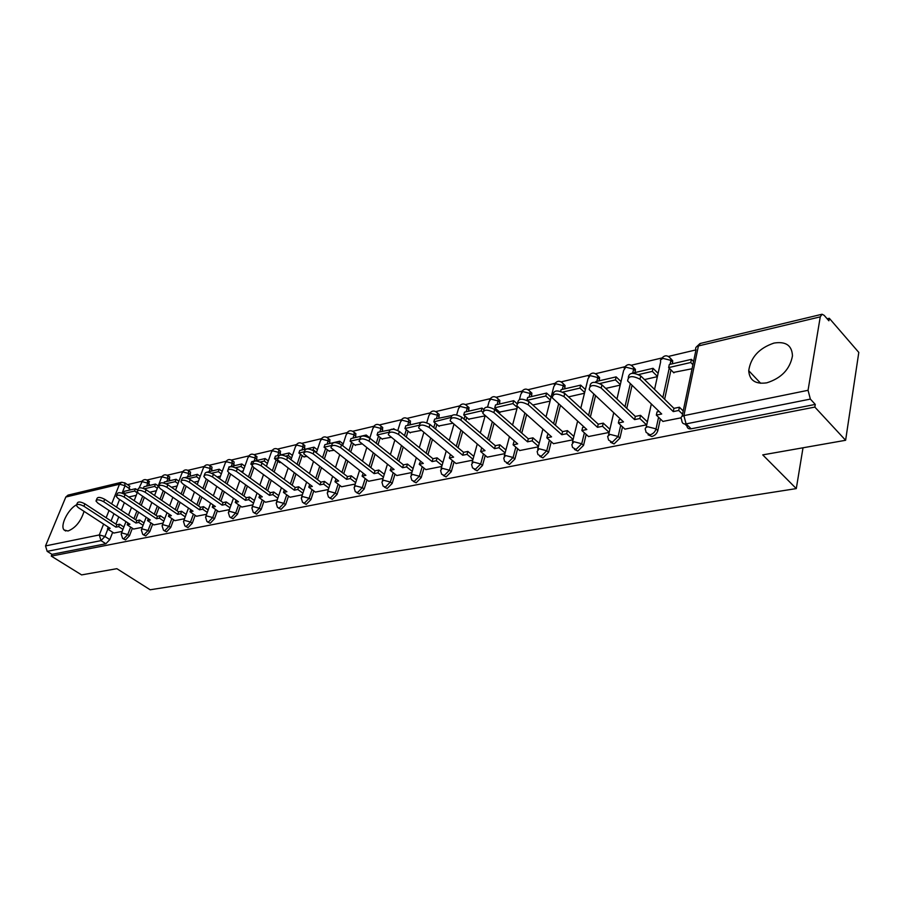 <?xml version="1.0" encoding="UTF-8"?>
<svg xmlns="http://www.w3.org/2000/svg" width="904" height="904" viewBox="0 0 904 904"><rect width="100%" height="100%" fill="white"/><g stroke="black" fill="none" stroke-linecap="round" stroke-linejoin="round"><path stroke-width="1.36" d="M773.982 343.079C759.123 348.119 750.704 357.317 748.727 370.696C749.427 380.381 755.439 384.426 766.773 382.833C781.406 378.2 789.972 369.205 792.469 355.86C791.994 345.43 785.836 341.17 773.982 343.079M122.944 529.394L118.661 526.591L119.599 524.207L116.887 524.783L84.886 503.844C80.659 501.675 78.139 501.426 77.326 503.099L76.648 504.737C68.218 508.873 59.788 525.699 64.071 529.959L68.026 531.01C75.529 527.959 80.863 521.416 84.049 511.37M648.044 434.779L651.807 436.519C654.869 435.638 656.88 433.649 657.829 430.586L656.044 428.88C655.084 431.954 653.072 433.931 650.01 434.835L646.077 432.338L645.558 430.134C644.71 428.507 645.467 427.389 647.829 426.778L656.044 428.88L658.575 417.252M610.516 442.271L614.065 443.932L619.941 438.124L618.144 436.462L612.268 442.282L608.573 440.045L607.646 436.372L610.11 434.395L618.144 436.462L620.732 425.196M574.469 449.457L577.814 451.051L583.543 445.367L581.735 443.751L576.006 449.446L572.548 447.435L571.848 444.632L573.882 441.717L581.735 443.751L584.379 432.824M539.801 456.351L542.965 457.899L548.558 452.328L546.75 450.746L541.157 456.328L537.925 454.531L537.134 451.469L539.066 448.757L546.75 450.746L549.44 440.135M506.455 462.995L509.449 464.486L514.896 459.017L513.088 457.481L507.63 462.95L504.601 461.334L503.731 458.057L505.562 455.526L513.088 457.481L515.822 447.152M474.329 469.379L477.176 470.826L482.499 465.47L480.691 463.967L475.357 469.323L472.521 467.876L471.572 464.396L473.323 462.034L480.691 463.967L483.459 453.91M443.276 475.515L446.079 476.928L451.277 471.673L449.469 470.204L444.271 475.47L441.604 474.171L440.598 470.521L442.248 468.317L449.469 470.204L452.271 460.407M413.331 481.425L416.111 482.815L421.185 477.662L419.377 476.227L414.292 481.391L411.806 480.227L410.732 476.419L412.303 474.363L419.377 476.227L422.202 466.667M384.449 487.132L387.183 488.499L392.155 483.437L390.358 482.035L385.375 487.098L383.047 486.047L381.917 482.114L383.409 480.205L390.358 482.035L393.195 472.702M356.56 492.635L359.272 493.979L364.142 489.019L362.334 487.64L357.464 492.612L355.283 491.674L354.097 487.618L355.532 485.843L362.334 487.64L365.193 478.521M329.632 497.957L332.31 499.279L337.068 494.398L335.271 493.053L330.514 497.934L328.457 497.087L327.237 492.951L328.593 491.279L335.271 493.053L338.152 484.137M303.608 503.099L306.253 504.398L310.919 499.607L309.123 498.285L304.456 503.087L302.535 502.319L301.269 498.093L302.557 496.545L309.123 498.285L312.004 489.572M278.443 508.071L281.054 509.347L285.619 504.635L283.833 503.347L279.257 508.059L277.46 507.37L276.161 503.076L277.392 501.63L283.833 503.347L286.726 494.804M254.092 512.884L256.668 514.139L261.143 509.506L259.369 508.24L254.883 512.873L253.188 512.252L251.866 507.901L253.041 506.545L259.369 508.24L262.262 499.878M230.52 517.54L233.062 518.772L237.458 514.218L235.673 512.975L231.288 517.54L229.695 516.975L228.339 512.579L229.458 511.314L235.673 512.975L238.588 504.782M207.694 522.06L210.203 523.269L214.508 518.783L212.734 517.563L208.428 522.049L206.937 521.54L205.558 517.111L206.632 515.924L212.734 517.563L215.649 509.528M185.569 526.422L188.043 527.62L192.269 523.213L190.507 522.015L186.28 526.422L184.879 525.958L183.489 521.506L184.506 520.399L190.507 522.015L193.411 514.127M164.121 530.671L166.562 531.834L170.709 527.495L168.958 526.32L164.81 530.671L163.488 530.241L162.076 525.778L163.048 524.727L168.958 526.32L171.862 518.591M143.318 534.784L145.725 535.925L149.793 531.665L148.053 530.501L143.985 534.784L142.73 534.388L141.318 529.913L142.244 528.93L148.053 530.501L150.957 522.907M123.125 538.773L125.509 539.903L129.498 535.699L127.769 534.569L123.769 538.773L122.594 538.422L121.17 533.936L122.051 533.01L127.769 534.569L130.662 527.1M845.613 440.282L762.739 454.881L796.288 488.601L150.166 589.77L116.865 568.684L81.609 574.899L51.257 556.107L814.843 407.082L845.613 440.282L858.8 352.424L829.296 318.287L827.149 318.796M695.99 349.893L668.564 356.391M661.728 358.018L631.387 365.205M624.698 366.787L595.657 373.68M589.103 375.228L561.282 381.827M554.841 383.352L528.173 389.669M521.857 391.172L496.285 397.229M490.07 398.709L465.526 404.529M459.413 405.975L435.864 411.557M429.841 412.981L407.218 418.349M401.286 419.75L379.544 424.903M373.702 426.292L352.797 431.253M347.034 432.609L326.932 437.378M321.248 438.722L301.902 443.31M296.297 444.644L277.664 449.062M272.127 450.373L254.193 454.622M248.724 455.921L231.447 460.012M226.045 461.3L209.389 465.244M204.044 466.509L187.987 470.317M182.71 471.572L167.217 475.244M161.997 476.476L147.047 480.024M141.883 481.244L127.475 484.668M829.296 318.287L828.889 320.796L824.165 315.349L822.052 314.242L820.256 316.852L808.052 390.302L810.357 399.093L686.091 423.886C683.605 424.236 682.215 423.321 681.91 421.14L681.48 419.264C680.52 417.524 681.322 416.315 683.876 415.648L808.052 390.302M814.843 407.082L815.272 404.416L810.357 399.093M129.374 485.956L129.283 490.16M124.356 502.669L121.339 510.331M118.763 516.873L115.904 524.139M112.684 532.286L109.802 539.62L104.932 536.479L100.999 540.626L47.177 551.361L45.528 545.914L65.811 497.03L68.037 495.121L121.43 482.307M47.177 551.361L51.98 554.344L51.257 556.107M133.622 529.043L142.312 527.314M153.951 524.908L163.093 523.1M174.913 520.647L184.518 518.738M196.518 516.252L206.609 514.252M218.802 511.732L229.401 509.619M241.797 507.054L252.939 504.839M279.325 462.317L280.206 462.532M265.539 502.228L277.245 499.901M303.733 456.746L306.422 456.554M290.06 497.234L302.377 494.793M328.943 450.994L333.576 450.373M315.394 492.081L328.355 489.505M355.001 445.05L361.702 443.977M341.61 486.759L355.238 484.047M381.951 438.915L390.867 437.333M368.719 481.244L383.059 478.397M409.84 432.553L421.128 430.44M396.799 475.527L411.885 472.532M438.711 425.965L452.542 423.287M425.874 469.617L441.762 466.464M468.622 419.14L485.098 415.874M456.023 463.492L472.758 460.159M499.629 412.066L516.986 408.608M487.29 457.13L504.918 453.627M519.743 450.531L538.321 446.836M553.451 443.672L573.046 439.785M588.493 436.542L609.149 432.44M624.946 429.129L646.631 424.823M673.457 372.414L692.046 368.753M662.903 421.411L681.062 417.829M670.7 358.492L672.757 360.888L672.293 363.815M670.971 369.928L664.621 399.252M660.349 418.959L657.829 430.586M633.467 367.227L635.467 369.42L634.981 372.493M632.032 385.375L626.766 408.337M622.517 426.857L619.941 438.124M597.68 375.635L599.612 377.623L599.115 380.844M595.521 395.737L590.391 416.981M586.176 434.44L583.543 445.367M563.248 383.714L565.102 385.533L564.616 388.867M560.401 405.5L555.418 425.219M551.237 441.717L548.558 452.328M530.094 391.5L531.891 393.15L531.382 396.596M526.591 414.733L521.755 433.084M517.619 448.7L514.896 459.017M498.183 399.014L499.878 400.506L499.381 404.043M497.652 410.337L497.256 411.749M494.036 423.49L489.335 440.587M485.256 455.424L482.499 465.47M467.447 406.258L469.018 407.614L468.509 411.23M466.724 417.512L465.831 420.62M462.645 431.796L458.091 447.774M454.068 461.887L451.277 471.673M437.796 413.252L439.242 414.473L438.734 418.156M436.881 424.439L435.525 429.05M432.383 439.694L427.965 454.667M424.01 468.114L421.185 477.662M409.162 419.998L410.506 421.106L409.987 424.846M408.077 431.118L406.269 437.061M403.173 447.231L398.901 461.277M394.991 474.114L392.155 483.437M381.499 426.518L382.742 427.524L382.222 431.31M380.256 437.559L378.03 444.689M374.979 454.429L370.843 467.628M366.99 479.911L364.142 489.019M354.763 432.824L355.905 433.728L355.385 437.547M353.374 443.774L350.729 451.977M347.724 461.311L343.723 473.73M339.938 485.493L337.068 494.398M328.898 438.926L329.949 439.739L329.418 443.593M327.372 449.785L324.355 458.938M321.395 467.899L317.519 479.617M313.79 490.895L310.919 499.607M303.868 444.824L304.84 445.559L304.309 449.435M302.218 455.605L298.828 465.605M295.913 474.216L292.173 485.278M288.512 496.104L285.619 504.635M279.63 450.531L280.534 451.209L279.991 455.096M277.867 461.221L274.138 471.99M271.268 480.284L267.652 490.736M264.036 501.155L261.143 509.506M256.16 456.068L256.985 456.678L256.431 460.577M253.945 467.617L250.227 478.114M247.402 486.115L243.899 496.002M240.351 506.037L237.458 514.218M233.401 461.435L234.159 461.989L233.605 465.888M230.656 474.069L227.062 484.013M224.282 491.719L220.892 501.087M217.401 510.76L214.508 518.783M211.333 466.633L212.033 467.142L211.479 471.029M208.078 480.261L204.62 489.674M201.874 497.121L198.597 506.014M195.174 515.337L192.269 523.213M189.93 471.685L190.575 472.137L190.009 476.035M186.19 486.194L182.845 495.121M180.145 502.319L176.981 510.76M173.613 519.766L170.709 527.495M169.15 476.577L169.749 476.996L169.172 480.883M164.969 491.9L161.737 500.375M159.07 507.347L156.008 515.37M152.697 524.071L149.793 531.665M148.979 481.335L148.934 485.584M144.357 497.381L141.239 505.438M138.617 512.184L135.656 519.823M132.391 528.241L129.498 535.699M803.012 447.785L796.288 488.601M113.87 533.055L122.153 531.416M128.707 497.019L136.267 495.302M815.272 404.416L691.131 428.801C688.645 429.14 687.255 428.213 686.938 426.033L684.836 423.987M51.98 554.344L105.881 543.756L109.802 539.62M149.77 492.228L156.392 490.725M171.5 487.279L177.116 486.002M193.931 482.171L198.473 481.143M217.084 476.894L220.497 476.125M241.018 471.447L243.21 470.95M265.753 465.82L266.657 465.616M532.806 405.015L550.084 401.071M568.514 396.879L584.47 393.251M605.703 388.415L620.2 385.115M644.473 379.59L657.264 376.674M647.433 421.162L646.801 421.287M116.887 524.783L115.949 527.156L83.914 506.24C79.676 504.082 77.156 503.822 76.343 505.483L78.185 507.551L110.175 528.354L107.486 528.908L108.209 527.077M118.661 526.591L115.949 527.156M113.915 533.089L107.486 528.908M135.498 488.714L124.334 491.313L123.43 493.618L134.583 491.041L135.498 488.714L137.679 490.194M137.238 492.827L134.583 491.041M119.599 524.207L123.871 527.009M96.31 500.194L96.965 498.579C97.79 496.827 100.367 497.064 104.683 499.279L103.711 501.72C99.383 499.494 96.807 499.257 95.982 501.008L97.813 503.065L129.961 524.252L127.204 524.828L127.95 522.919M143.081 525.326L138.707 522.433L139.645 520.026L136.843 520.602L135.916 523.02L103.711 501.72M138.707 522.433L135.916 523.02M133.668 529.077L127.204 524.828M157.33 488.284L154.607 486.408L155.511 484.058L144.018 486.725L143.374 488.386M155.511 484.058L158.234 485.923M154.607 486.408L144.357 488.781M136.843 520.602L104.683 499.279M139.645 520.026L144.007 522.919M116.582 495.516L117.215 493.934C118.04 492.092 120.661 492.307 125.091 494.59L124.119 497.053C119.69 494.782 117.057 494.556 116.232 496.398L118.028 498.443L150.358 520.026L147.51 520.614L148.267 518.636M163.827 521.145L159.375 518.15L160.302 515.709L157.42 516.308L156.482 518.749L124.119 497.053M159.375 518.15L156.482 518.749M154.008 524.942L147.51 520.614M178.02 483.595L175.218 481.651L176.122 479.256L164.291 482.013L163.895 483.03M176.122 479.256L178.924 481.21M175.218 481.651L166.053 483.764M157.42 516.308L125.091 494.59M160.302 515.709L164.754 518.704M137.487 490.691L138.086 489.143C138.911 487.211 141.6 487.403 146.132 489.742L145.16 492.251C140.617 489.911 137.939 489.708 137.114 491.64L138.888 493.674L171.376 515.664L168.438 516.274L169.217 514.207M185.218 516.839L180.664 513.743L181.591 511.257L178.619 511.879L177.692 514.353L145.16 492.251M180.664 513.743L177.692 514.353M174.958 520.681L168.438 516.274M199.355 478.781L196.462 476.736L197.355 474.317L184.992 477.617M197.355 474.317L200.247 476.363M196.462 476.736L188.45 478.589M178.619 511.879L146.132 489.742M181.591 511.257L186.145 514.365M159.047 485.719L159.624 484.205C160.449 482.16 163.195 482.34 167.839 484.747L166.878 487.29C162.223 484.883 159.477 484.702 158.652 486.736L160.403 488.77L193.038 511.178L190.009 511.8L190.812 509.641M207.276 512.398L202.62 509.189L203.547 506.669L200.485 507.313L199.558 509.822L166.878 487.29M202.62 509.189L199.558 509.822M196.575 516.297L190.009 511.8M221.344 473.809L218.35 471.673L219.254 469.221L206.643 472.238M219.254 469.221L222.237 471.368M218.35 471.673L211.581 473.244M200.485 507.313L167.839 484.747M203.547 506.669L208.191 509.89M181.297 480.578L181.851 479.12C182.676 476.962 185.478 477.12 190.247 479.595L189.286 482.171C184.518 479.696 181.715 479.527 180.89 481.685L182.608 483.696L215.389 506.534L212.27 507.189L213.084 504.929M230.045 507.822L225.288 504.488L226.203 501.935L223.039 502.59L222.124 505.144L189.286 482.171M225.288 504.488L222.124 505.144M218.858 511.766L212.27 507.189M244.023 468.69L240.939 466.453L241.831 463.967L228.859 466.984M241.831 463.967L244.905 466.215M240.939 466.453L235.481 467.718M223.039 502.59L190.247 479.595M226.203 501.935L230.949 505.279M204.281 475.278L204.812 473.865C205.637 471.594 208.496 471.718 213.4 474.272L212.44 476.883C207.536 474.329 204.666 474.193 203.841 476.464L205.536 478.453L238.464 501.754L235.243 502.421L236.08 500.07M253.538 503.11L248.679 499.641L249.583 497.042L246.317 497.731L245.402 500.319L212.44 476.883M248.679 499.641L245.402 500.319M241.854 507.087L235.243 502.421M267.426 463.424L264.239 461.074L265.121 458.554L251.741 461.661L250.86 464.159L252.736 463.729M265.121 458.554L268.296 460.904M264.239 461.074L260.182 462.012M252.035 465.029L250.86 464.159M246.317 497.731L213.4 474.272M249.583 497.042L254.453 500.522M228.034 469.797L228.531 468.441C229.345 466.035 232.272 466.148 237.311 468.769L236.362 471.413C231.311 468.792 228.384 468.679 227.571 471.086L229.22 473.041L262.284 496.816L258.951 497.505L259.821 495.042M277.822 498.24L272.838 494.624L273.742 492.002L270.364 492.703L269.46 495.324L236.362 471.413M272.838 494.624L269.46 495.324M265.595 502.262L258.951 497.505M291.585 457.978L288.297 455.514L289.178 452.96L275.358 456.17L274.477 458.701L278.138 457.865M289.178 452.96L292.455 455.424M288.297 455.514L285.743 456.102M279.754 462.633L274.477 458.701M270.364 492.703L237.311 468.769M273.742 492.002L278.714 495.607M252.589 464.125L253.052 462.848C253.854 460.305 256.849 460.373 262.036 463.074L261.087 465.763C255.9 463.063 252.905 462.984 252.103 465.526L253.708 467.447L286.896 491.708L283.46 492.42L284.342 489.844M302.908 493.211L297.8 489.448L298.693 486.781L295.212 487.516L294.308 490.171L261.087 465.763M297.8 489.448L294.308 490.171M290.116 497.279L283.46 492.42M316.536 452.362L313.146 449.763L314.016 447.175L299.744 450.497L298.874 453.062L304.422 451.785M314.016 447.175L317.406 449.774M313.146 449.763L312.208 449.989M304.162 457.074L298.874 453.062M295.212 487.516L262.036 463.074M298.693 486.781L303.789 490.544M277.991 458.26L278.409 457.062C279.212 454.362 282.274 454.407 287.619 457.187L286.681 459.921C281.336 457.141 278.262 457.096 277.471 459.774L312.343 486.431L308.784 487.177L309.71 484.476M328.841 488.013L323.621 484.092L324.502 481.391L320.897 482.148L320.005 484.849L286.681 459.921M323.621 484.092L320.005 484.849M315.462 492.126L308.784 487.177M338.977 443.378L339.689 441.208L324.931 444.632L324.073 447.243L331.644 445.491M339.689 441.208L343.192 443.943M329.384 451.333L324.073 447.243M320.897 482.148L287.619 457.187M324.502 481.391L329.723 485.312M304.286 452.203L304.659 451.073C305.45 448.226 308.592 448.237 314.083 451.096L313.157 453.864C307.654 451.006 304.512 450.994 303.733 453.831L338.65 480.984L334.977 481.742L336.017 478.984M355.679 482.646L350.323 478.555L351.204 475.809L347.464 476.589L346.582 479.335L313.157 453.864M350.323 478.555L346.582 479.335M341.667 486.804L334.977 481.742M365.815 436.304L366.222 435.027L350.978 438.576L350.119 441.22L359.86 438.971M366.222 435.027L369.86 437.909M355.441 445.401L350.119 441.22M347.464 476.589L314.083 451.096M351.204 475.809L356.549 479.911M331.508 445.921L331.847 444.881C332.615 441.864 335.836 441.841 341.509 444.791L340.593 447.604C334.909 444.655 331.689 444.678 330.921 447.683L365.883 475.334L362.075 476.125L363.25 473.289M383.454 477.109L377.962 472.826L378.832 470.035L374.968 470.848L374.098 473.628L340.593 447.604M377.962 472.826L374.098 473.628M368.787 481.29L362.075 476.125M393.522 429.185L377.906 432.315L377.058 434.993L389.115 432.214M393.692 428.643L394.551 429.332M382.392 439.265L377.058 434.993M374.968 470.848L341.509 444.791M378.832 470.035L384.313 474.317M359.724 439.4L360.018 438.474C360.764 435.276 364.063 435.208 369.917 438.248L369.013 441.107C363.148 438.067 359.848 438.135 359.103 441.321L394.087 469.481L390.144 470.306L391.443 467.402M412.235 471.368L406.597 466.893L407.455 464.057L403.444 464.893L402.596 467.718L369.013 441.107M406.597 466.893L402.596 467.718M396.867 475.583L390.144 470.306M422.089 422.111L405.772 425.829L404.935 428.552L419.479 425.196M410.28 432.914L404.935 428.552M403.444 464.893L369.917 438.248M407.455 464.057L413.083 468.543M388.98 432.654L389.228 431.841C389.94 428.451 393.33 428.326 399.387 431.468L398.494 434.372C392.426 431.231 389.048 431.355 388.336 434.734L423.309 463.424L419.219 464.272L420.654 461.3M442.067 465.436L436.282 460.735L437.118 457.853L432.971 458.723L432.123 461.594L398.494 434.372M436.282 460.735L432.123 461.594M425.953 469.673L419.219 464.272M451.435 415.603L434.632 419.106L433.807 421.874L450.881 417.478M439.163 426.338L433.807 421.874M432.971 458.723L399.387 431.468M437.118 457.853L442.892 462.554M419.332 425.648L419.546 424.959C420.224 421.366 423.693 421.196 429.965 424.428L429.095 427.389C422.812 424.145 419.332 424.315 418.654 427.897L453.605 457.141L449.356 458.023L450.192 455.119L450.949 454.961M472.995 459.288L467.052 454.35L467.876 451.424L463.571 452.328L462.746 455.243L429.095 427.389M467.052 454.35L462.746 455.243M456.102 463.549L449.356 458.023M482.069 408.077L464.532 412.156L463.718 414.97L481.278 410.913L482.069 408.077L483.47 409.275M482.646 412.088L481.278 410.913M469.074 419.524L463.718 414.97M463.571 452.328L429.965 424.428M467.876 451.424L473.809 456.362M450.859 418.382L451.017 417.829C451.661 414.021 455.232 413.783 461.718 417.128L460.859 420.123C454.362 416.778 450.791 417.015 450.147 420.812L485.03 450.633L480.634 451.537L481.448 448.587L482.374 448.395M505.11 452.927L498.997 447.729L499.81 444.757L495.335 445.695L494.522 448.655L460.859 420.123M498.997 447.729L494.522 448.655M487.369 457.198L480.634 451.537M513.721 400.709L495.528 404.947L494.737 407.794L512.941 403.591L513.721 400.709L516.975 403.591M517.303 407.444L512.941 403.591M500.081 412.461L494.737 407.794M495.335 445.695L461.718 417.128M499.81 444.757L505.901 449.955M483.606 410.823L483.719 410.416C484.318 406.382 487.99 406.088 494.714 409.535L493.878 412.586C487.132 409.139 483.47 409.422 482.872 413.456L517.664 443.864L513.088 444.813L513.89 441.807L515.009 441.581M538.456 446.327L532.173 440.858L532.953 437.83L528.309 438.802L527.529 441.819L493.878 412.586M532.173 440.858L527.529 441.819M519.823 450.599L513.088 444.813M550.344 400.099L545.813 395.997L546.57 393.07L527.676 397.455L526.93 400.28M546.57 393.07L551.09 397.172M545.813 395.997L527.043 400.336M528.309 438.802L494.714 409.535M532.953 437.83L539.236 443.31M517.664 402.969L517.732 402.721C518.286 398.438 522.049 398.076 529.032 401.636L528.207 404.743C521.224 401.184 517.45 401.534 516.896 405.817L551.564 436.835L546.818 437.818L547.598 434.767L548.92 434.485M573.113 439.491L566.65 433.705L567.418 430.62L562.582 431.637L561.813 434.711L528.207 404.743M566.65 433.705L561.813 434.711M553.542 443.751L546.818 437.818M584.651 392.483L579.95 388.098L580.684 385.127L561.068 389.692L560.661 391.296M580.684 385.127L585.385 389.511M579.95 388.098L562.74 392.076M562.582 431.637L529.032 401.636M567.418 430.62L573.87 436.417M553.101 394.799L553.124 394.732C553.621 390.178 557.497 389.748 564.751 393.421L563.949 396.573C556.683 392.901 552.807 393.33 552.31 397.873L586.82 429.524L581.871 430.541L582.628 427.445L584.176 427.117M609.16 432.394L602.505 426.27L603.25 423.14L598.222 424.191L597.476 427.309L563.949 396.573M602.505 426.27L597.476 427.309M588.583 436.621L581.871 430.541M620.325 384.596L615.432 379.906L616.144 376.878L595.747 381.624L595.589 382.268M616.144 376.878L621.037 381.567M615.432 379.906L599.928 383.488M598.222 424.191L564.751 393.421M603.25 423.14L609.895 429.264M589.939 386.336C590.481 381.567 594.482 381.081 601.951 384.855L601.183 388.065C593.623 384.279 589.634 384.788 589.205 389.601L623.5 421.919L618.359 422.982L619.082 419.829L620.867 419.456M646.507 424.857L639.84 418.529L640.552 415.343L635.32 416.439L634.597 419.614L601.183 388.065M639.84 418.529L634.597 419.614M625.037 429.219L618.359 422.982M657.344 376.324L652.338 371.374L653.027 368.301L631.783 373.318M653.027 368.301L658.022 373.25M652.338 371.374L638.699 374.527M635.32 416.439L601.951 384.855M640.552 415.343L647.309 421.761M628.303 377.556C628.947 372.595 633.094 372.052 640.733 375.928L639.998 379.205C632.133 375.296 628.02 375.883 627.659 380.991L661.694 413.998L656.338 415.106L657.038 411.896L659.072 411.467M682.543 414.201L678.723 410.461L679.401 407.218L673.955 408.359L673.265 411.602L639.998 379.205M678.723 410.461L673.265 411.602M662.994 421.501L656.338 415.106M691.413 359.363L669.322 364.504L668.644 367.6L690.758 362.493L691.413 359.363L693.549 361.543M692.893 364.674L690.758 362.493M673.921 372.877L668.644 367.6M673.955 408.359L640.733 375.928M679.401 407.218L683.221 410.958M820.256 316.852L698.408 345.949L683.876 415.648L686.091 423.886L691.131 428.801M129.78 488.894L125.046 485.685L122.085 493.166M119.577 499.471L116.548 507.144M113.949 513.698L111.068 520.975M107.836 529.134L104.932 536.479L99.293 534.942L103.61 524.094M106.141 517.743L109.045 510.466M111.655 503.901L119.497 484.205L65.811 497.03M45.528 545.914L99.293 534.942L100.999 540.626L105.881 543.756M672.655 362.12L670.926 360.38L670.067 364.335M669.231 368.188L662.858 397.534M635.365 370.832L633.625 369.137L632.732 373.013M630.28 383.691L624.992 406.664M599.51 379.205L597.77 377.556L596.843 381.364M593.759 394.099L588.617 415.354M565.023 387.262L563.271 385.646L562.322 389.398M558.638 403.907L553.632 423.626M531.801 395.014L530.049 393.443L529.077 397.138M524.828 413.173L519.969 431.524M499.799 402.495L498.047 400.947L497.053 404.585M495.889 408.8L495.494 410.213M492.262 421.953L487.55 439.073M468.95 409.693L467.198 408.19L466.17 411.772M464.961 416.021L464.068 419.128M460.882 430.304L456.305 446.293M439.174 416.642L437.423 415.173L436.383 418.699M435.118 422.97L433.762 427.581M430.609 438.237L426.179 453.22M410.439 423.354L408.687 421.919L407.625 425.388M406.325 429.682L404.506 435.626M401.399 445.808L397.116 459.865M382.674 429.841L380.934 428.439L379.861 431.852M378.505 436.157L376.267 443.288M373.205 453.028L369.058 466.238M355.848 436.112L354.097 434.734L353.012 438.101M351.622 442.406L348.978 450.61M345.961 459.944L341.949 472.374M329.892 442.169L328.152 440.824L327.056 444.146M325.632 448.44L322.592 457.593M319.632 466.566L315.745 478.284M304.784 448.034L303.043 446.712L301.936 449.989M300.478 454.283L297.077 464.294M294.162 472.905L290.399 483.968M280.466 453.706L278.737 452.418L277.618 455.65M276.127 459.933L272.387 470.701M269.516 478.996L265.878 489.459M256.917 459.209L255.199 457.944L254.069 461.13M252.329 466.035L248.487 476.86M245.651 484.849L242.136 494.748M234.091 464.543L232.373 463.289L231.243 466.43M228.927 472.826L225.333 482.77M222.542 490.488L219.141 499.867M211.965 469.707L210.259 468.487L209.106 471.583M206.361 479.041L202.892 488.454M200.134 495.912L196.857 504.805M190.495 474.724L188.789 473.515L187.648 476.577M184.484 484.996L181.128 493.934M178.416 501.132L175.252 509.585M169.658 479.583L167.963 478.408L166.811 481.425M163.262 490.725L160.019 499.2M157.352 506.172L154.279 514.207M149.431 484.307L147.747 483.154L146.584 486.137M142.662 496.239L139.532 504.296M136.911 511.042L133.939 518.681M147.341 480.193L147.747 483.154L142.12 481.651L139.159 487.889M167.522 475.414L167.963 478.408L162.245 476.883L161.307 477.933L154.561 495.482M188.303 470.498L188.789 473.515L182.981 471.978L181.998 473.097L175.568 490.092M209.717 465.436L210.259 468.487L204.349 466.916L203.31 468.114L197.23 484.487M231.786 460.215L232.373 463.289L226.373 461.707L225.288 462.984L219.57 478.668M254.544 454.825L255.256 455.413L255.199 457.944L249.086 456.328L247.945 457.684L242.622 472.611M278.036 449.277L278.805 449.909L278.737 452.418L272.522 450.78L271.336 452.237L266.409 466.294M302.275 443.536L303.111 444.237L303.043 446.712L296.727 445.05L295.472 446.599L290.986 459.718M327.327 437.615L328.208 438.395L328.152 440.824L321.722 439.129L320.4 440.79L316.377 452.847M353.204 431.49L354.165 432.349L354.097 434.734L347.543 433.016L346.164 434.801L342.627 445.661M379.962 425.162L380.991 426.112L380.934 428.439L374.256 426.699L372.81 428.598L369.781 438.146M407.659 418.62L408.755 419.671L408.687 421.919L401.884 420.157L400.37 422.191L397.828 430.462M436.316 411.84L437.491 413.004L437.423 415.173L430.496 413.388L428.891 415.569L426.767 422.71M466.012 404.822L467.266 406.111L467.198 408.19L460.125 406.371L458.452 408.71L456.667 414.879M496.782 397.545L498.127 398.969L498.047 400.947L490.838 399.093L489.075 401.613L487.561 407.06M531.891 393.15L530.139 391.579L530.049 393.443L522.693 391.556L520.84 394.246L519.45 399.444M561.836 382.177L563.361 383.917L563.271 385.646L555.757 383.725L553.802 386.618L546.039 416.834M596.244 374.053L597.86 375.974L597.77 377.556L590.097 375.601L588.041 378.697L580.809 408.179M632.009 365.6L633.727 367.725L633.625 369.137L625.783 367.148L623.624 370.471L616.946 399.048M669.22 356.82L671.028 359.148L670.926 360.38L662.914 358.368L660.428 360.041L660.632 361.916L654.552 389.421M124.695 482.759L125.046 485.685L119.497 484.205L121.735 482.239L125.159 483.098L129.893 486.296M682.091 416.326L696.012 349.78C695.097 347.983 695.899 346.707 698.408 345.949L700.363 343.441L821.792 314.309M84.886 503.844L83.914 506.24M760.682 383.296L748.727 370.696M65.721 531.01L64.071 529.959M149.533 481.719L147.849 480.555C145.273 478.939 143.148 479.402 141.465 481.945M121.43 533.27L125.972 521.619M128.526 515.088L131.521 507.449M134.165 500.68L137.431 492.33M169.749 476.996L168.054 475.82C165.443 474.125 163.285 474.589 161.567 477.199M190.575 472.137L188.879 470.939C186.224 469.176 184.032 469.639 182.269 472.306M212.033 467.142L210.327 465.91C207.637 464.08 205.4 464.532 203.603 467.266M234.159 461.989L232.452 460.746C229.718 458.825 227.435 459.266 225.593 462.068M256.985 456.678L255.256 455.413C252.487 453.401 250.159 453.831 248.272 456.701M280.534 451.209L278.805 449.909C275.991 447.808 273.607 448.226 271.663 451.175M304.84 445.559L303.111 444.237C300.252 442.033 297.823 442.44 295.823 445.469M329.949 439.739L328.208 438.395C325.316 436.067 322.83 436.462 320.762 439.57M355.905 433.728L354.165 432.349C351.215 429.908 348.673 430.281 346.537 433.479M382.742 427.524L380.991 426.112C377.996 423.535 375.397 423.886 373.194 427.185M410.506 421.106L408.755 419.671C405.715 416.936 403.06 417.275 400.766 420.665M439.242 414.473L437.491 413.004C434.417 410.111 431.683 410.416 429.31 413.93M469.018 407.614L467.266 406.111C464.136 403.037 461.345 403.32 458.87 406.947M499.878 400.506L498.127 398.969C494.951 395.715 492.081 395.963 489.505 399.704M565.102 385.533L563.361 383.917C560.107 380.234 557.067 380.403 554.242 384.426M599.612 377.623L597.86 375.974C594.572 372.041 591.442 372.166 588.481 376.346M635.467 369.42L633.727 367.725C630.393 363.532 627.173 363.611 624.065 367.951M672.757 360.888L671.028 359.148C667.66 354.684 664.338 354.707 661.061 359.216M141.589 529.202L146.188 517.246M148.776 510.5L151.872 502.466M162.37 525.009L167.014 512.715M169.647 505.765L172.845 497.302M183.794 520.681L188.484 508.048M191.151 500.861L194.462 491.957M205.886 516.218L210.621 503.212M213.333 495.787L216.757 486.397M228.689 511.619L233.469 498.228M236.215 490.533L239.763 480.623M252.227 506.873L257.052 493.053M259.843 485.086L263.505 474.611M276.545 501.957L281.415 487.708M284.24 479.436L288.037 468.351M301.676 496.884L306.592 482.16M309.462 473.572L313.383 461.831M327.655 491.64L332.615 476.408M335.531 467.47L339.588 455.017M354.549 486.216L359.543 470.442M362.493 461.13L366.685 447.898M382.381 480.6L387.421 464.238M390.415 454.531L394.743 440.451M411.218 474.781L416.292 457.786M419.32 447.649L423.795 432.643M441.107 468.758L446.214 451.073M449.277 440.463L453.91 424.428M472.103 462.498L477.244 444.067M480.34 432.948L485.12 415.795M530.139 391.579C526.919 388.11 523.97 388.324 521.28 392.212M504.274 456.011L509.438 436.768M512.568 425.083L517.517 406.664M537.699 449.277L542.875 429.14M572.424 442.271L577.611 421.151M608.561 434.993L613.737 412.789M646.157 427.411L651.332 403.998M699.99 343.531L696.442 346.876"/></g></svg>
